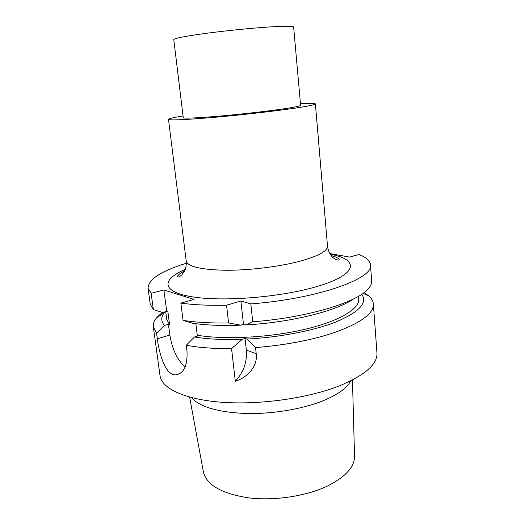 <?xml version="1.0" encoding="UTF-8"?>
<svg xmlns="http://www.w3.org/2000/svg" width="525" height="525" viewBox="0 0 525 525"><rect width="100%" height="100%" fill="white"/><g stroke="black" fill="none" stroke-linecap="round" stroke-linejoin="round"><path stroke-width="0.79" d="M240.686 325.159L243.475 324.293L240.89 301.022L226.551 305.196L228.598 322.973L240.686 325.159C222.246 325.887 206.259 325.257 192.714 323.269L183.054 320.362L180.849 303.109C193.633 304.9 208.871 305.596 226.551 305.196M180.849 303.109L194.06 299.427L163.879 289.977L151.141 293.35L148.043 288.186C148.417 279.313 161.182 270.998 186.349 263.235M329.805 253.568L349.637 257.099L358.929 254.5C366.161 257.283 370.013 260.722 370.486 264.81C374.338 278.322 317.907 298.83 250.812 303.903L252.748 321.786C308.188 317.664 359.605 301.586 368.996 287.917C370.945 285.429 371.831 283.054 371.661 280.79L370.486 264.81M240.89 301.022L250.812 303.903M183.035 115.972C173.539 117.502 168.683 118.624 168.479 119.339C169.385 120.402 182.654 119.91 208.274 117.856C233.002 115.789 264.915 112.317 286.742 109.325C305.668 106.687 315.217 104.875 315.394 103.897C315.039 103.241 310.058 103.149 300.457 103.635M277.22 109.758C292.609 107.625 300.405 106.155 300.608 105.354L293.626 27.024C293.265 26.014 285.154 26.001 269.312 26.972C251.311 28.133 225.52 30.732 205.61 33.39C184.944 36.238 174.333 38.318 173.788 39.624L183.245 117.685C184.039 118.538 194.618 118.138 214.961 116.504C234.544 114.87 259.731 112.14 277.22 109.758M352.459 379.988L354.539 455.871C354.775 466.686 345.844 476.693 327.744 485.894C306.357 496.197 274.168 501.08 248.259 497.798C221.301 493.513 206.338 484.831 203.365 471.758L189.623 397.103M350.766 380.848C347.077 388.014 337.805 394.669 322.947 400.811C301.947 409.257 271.405 414.284 244.965 413.477C217.376 412.086 199.539 406.796 191.461 397.596M164.922 311.843L164.364 312.539C160.893 317.061 160.912 321.366 164.437 325.454L156.568 333.172L153.359 327.016L160.027 375.677C161.582 388.428 184.826 399.656 222.725 402.321C260.544 404.998 308.556 398.108 339.524 385.816C365.19 375.06 377.665 364.087 376.957 352.879L373.354 303.89C373.098 300.923 371.497 298.2 368.55 295.719L364.009 292.642M245.037 338.389L246.337 350.05C247.268 361.922 243.593 372.323 235.318 381.255L231.551 348.633C214.062 348.751 198.962 347.629 186.25 345.266L194.44 337.011C207.952 339.183 223.893 339.938 242.268 339.281L245.037 338.389L246.967 339.071L255.544 347.589C285.797 345.109 312.277 340.036 334.976 332.358C361.148 322.809 373.944 313.32 373.354 303.89M153.359 327.016C152.998 324.056 153.996 321.057 156.365 318.025L162.278 312.342M231.551 348.633L242.268 339.281M246.967 339.071C280.632 337.312 316.037 330.179 337.936 321.136C359.717 311.456 367.651 302.498 361.732 294.269M148.043 288.186L150.216 304.067L153.359 309.638L162.697 312.467L166.714 311.338L163.879 289.977M153.359 309.638L151.141 293.35M164.437 325.454L168.427 324.286L169.588 324.726L167.869 311.745L166.714 311.338M185.174 366.982C177.306 359.986 172.2 349.322 169.851 335.002L168.427 324.286M186.25 345.266L187.012 351.192C187.622 365.603 183.881 373.492 175.783 374.857C166.228 375.742 159.338 355.615 157.329 338.776L156.568 333.172M358.457 296.31L358.68 299.224C359.651 308.91 339.163 321.333 304.224 329.47C269.364 337.608 224.798 339.885 197.275 335.239L195.838 323.702M197.275 335.239L198.575 335.731L194.44 337.011M183.054 320.362C195.818 322.389 210.998 323.256 228.598 322.973M353.456 298.988C336.656 310.971 290.148 322.652 245.405 324.929L252.748 321.786M243.475 324.293L245.405 324.929M169.588 324.726L166.747 319.397L165.716 311.62M255.544 347.589L256.207 353.732C257.992 365.17 248.41 377.226 235.318 381.255M185.246 269.456C161.661 279.353 160.794 291.664 191.933 296.776C222.731 302 281.695 297.209 317.415 286.361C358.693 274.194 359.192 259.35 330.205 254.218M184.649 270.861C180.023 273.328 177.667 275.231 177.581 276.57C178.126 277.436 179.53 276.885 181.808 274.897L184.347 271.451C185.817 268.695 186.441 265.21 186.211 260.997C187.674 266.634 200.839 269.719 225.711 270.257C249.651 270.395 280.16 266.602 300.838 260.971C318.76 255.872 327.652 250.93 327.502 246.146C328.486 253.844 332.929 257.755 333.848 258.234C334.825 259.383 339.163 260.879 339.183 259.586C338.592 258.195 335.895 256.823 331.085 255.472M169.851 335.002L157.329 338.776M256.207 353.732L246.337 350.05M315.394 103.897L327.502 246.146M168.479 119.339L186.211 260.997M164.364 312.539L156.365 318.025M362.965 293.416L368.55 295.719M175.79 374.857L180.16 373.393"/></g></svg>
